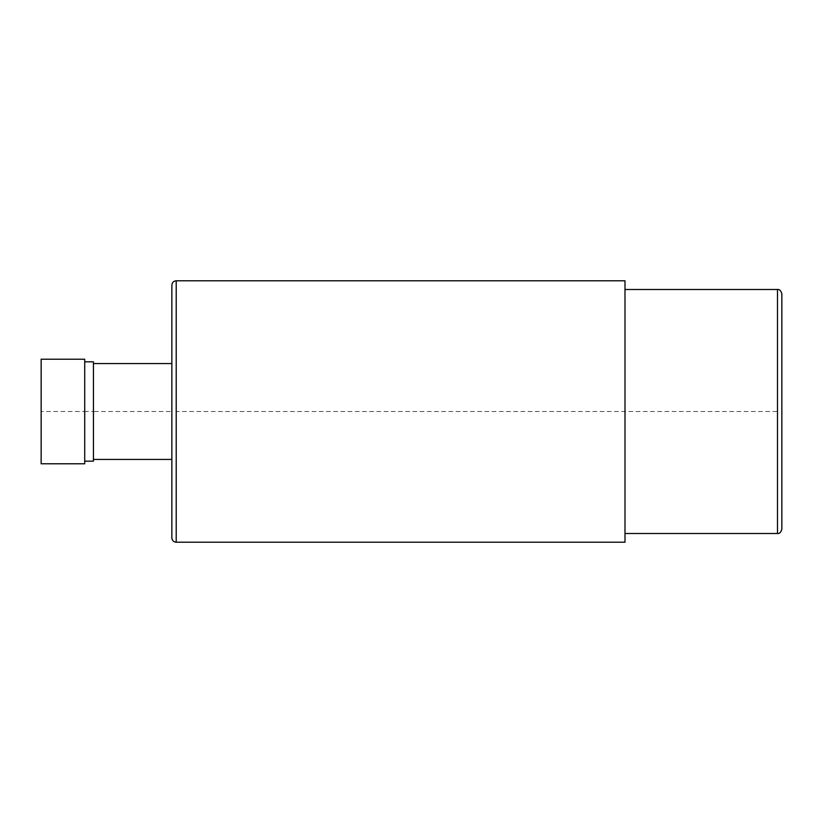 <?xml version="1.0" encoding="UTF-8"?>
<svg xmlns="http://www.w3.org/2000/svg" width="823" height="823" viewBox="0 0 823 823"><rect width="100%" height="100%" fill="white"/><g stroke="black" fill="none" stroke-linecap="round" stroke-linejoin="round"><path stroke-width="0.62" stroke-dasharray="4.12 3.09" d="M624.996 542.213L624.996 280.787M93.431 361.832L93.431 411.5L171.863 411.5L171.863 285.149L171.863 459.429M93.431 363.571L93.431 459.429L93.431 363.571M84.718 359.219L84.718 411.5L84.718 361.832L84.718 411.5L93.431 411.5L93.431 461.168M41.15 359.219L41.15 411.5L84.718 411.5L84.718 463.781M41.15 411.5L41.15 463.781M176.215 280.787L176.215 411.5L777.488 411.5L777.488 289.501M781.85 413.465L781.85 460.479M781.85 313.45L781.85 329.179M781.85 333.099L781.85 409.535L781.85 333.099M781.85 362.521L781.85 409.535M781.85 489.901L781.85 464.398L781.85 489.901M777.488 533.499L777.488 411.5M176.215 411.5L176.215 542.213M171.863 285.149L171.863 537.851"/><path stroke-width="1.23" d="M781.85 293.862L781.85 529.138C780.945 532.347 779.494 533.798 777.488 533.499L777.488 289.501C779.494 289.202 780.945 290.653 781.85 293.862L781.85 529.138M176.215 280.787L624.996 280.787L624.996 542.213L176.215 542.213L176.215 280.787C173.571 281.044 172.12 282.495 171.863 285.149L171.863 537.851C172.12 540.505 173.571 541.956 176.215 542.213M93.431 459.429L171.863 459.429L171.863 535.475L171.863 411.5M171.863 363.571L93.431 363.571M84.718 461.168L93.431 461.168L93.431 361.832L84.718 361.832M84.718 411.5L84.718 359.219L41.15 359.219L41.15 463.781L84.718 463.781L84.718 411.5M781.85 329.179L781.85 313.45M781.85 413.465L781.85 460.479M781.85 409.535L781.85 362.521M624.996 289.501L777.488 289.501M624.996 533.499L777.488 533.499"/></g></svg>
